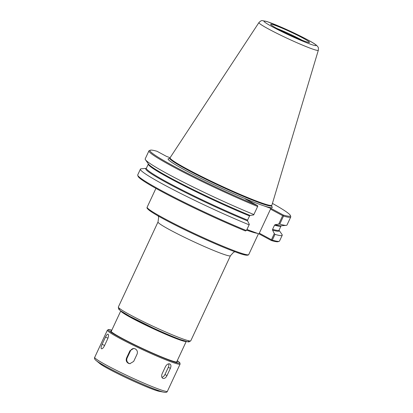 <?xml version="1.0" encoding="UTF-8"?>
<svg xmlns="http://www.w3.org/2000/svg" width="413" height="413" viewBox="0 0 413 413"><rect width="100%" height="100%" fill="white"/><g stroke="black" fill="none" stroke-linecap="round" stroke-linejoin="round"><path stroke-width="0.62" d="M283.261 215.529L283.318 215.049L271.341 208.58L270.515 209.128L282.662 215.684L283.261 215.529L283.53 216.071A78.233 5.467 -155 0 0 290.757 216.964L287.004 225.008A78.233 5.467 -155 0 1 286.204 225.364A78.233 5.467 -155 0 1 279.777 224.114L283.53 216.071M271.548 206.237A57.453 4.011 -155 0 1 264.17 205.932L271.341 208.58M272.43 203.403A77.432 5.41 -155 0 1 290.354 215.478A77.432 5.41 -155 0 1 283.318 215.049M170.094 157.714L166.444 156.367L157.064 151.303A77.432 5.41 -155 0 0 150.347 150.187L149.284 150.569A78.233 5.467 -155 0 0 148.948 150.838L145.195 158.881A78.233 5.467 -155 0 0 145.443 159.728A78.233 5.467 -155 0 0 253.861 214.548L257.815 206.133L253.861 214.548M264.17 205.932A57.453 4.011 -155 0 1 252.56 201.647L245.389 198.999L257.366 205.468A77.432 5.41 -155 0 1 183.026 171.008A77.432 5.41 -155 0 1 150.347 150.187M290.354 215.478L290.747 216.536A78.233 5.467 -155 0 1 290.757 216.964M282.662 215.684L278.723 224.135L279.777 224.114M271.718 240.289L272.312 240.129L274.991 234.377L274.315 233.588L271.444 239.741L271.718 240.289L271.424 240.557L259.447 234.088L259.297 233.185L271.444 239.741M270.515 209.128L259.297 233.185M278.723 224.135L275.099 224.687L274.526 225.162L272.575 229.349L272.559 230.129L274.315 233.588M279.054 230.284L281.976 234.424A78.233 5.467 -155 0 1 282.224 235.271A78.233 5.467 -155 0 1 274.991 234.377M282.224 235.271L279.539 241.022A78.233 5.467 -155 0 1 279.203 241.285L278.14 241.667A77.432 5.41 -155 0 1 271.424 240.557M279.203 241.285A78.233 5.467 -155 0 1 272.312 240.129M259.447 234.088L246.948 229.499M246.406 230.542L249.338 224.367L246.613 230.211L245.472 230.975A77.432 5.41 -155 0 1 138.133 176.382L137.741 175.319A78.233 5.467 -155 0 1 137.73 174.895L140.415 169.144A78.233 5.467 -155 0 1 141.215 168.783L146.269 168.365M246.385 230.557A78.233 5.467 -155 0 1 137.741 175.319M257.366 205.468L257.815 206.133M249.338 224.367L247.583 220.909L247.594 220.129L249.55 215.942L250.123 215.467L253.747 214.915M257.614 206.505A78.233 5.467 -155 0 1 184.539 172.758A78.233 5.467 -155 0 1 148.948 150.838M249.08 224.811A78.233 5.467 -155 0 1 176.005 191.064A78.233 5.467 -155 0 1 140.415 169.144M318.32 50.272L271.893 205.199A56.168 3.923 -155 0 1 271.878 205.235A56.168 3.923 -155 0 1 258.822 201.936A56.168 3.923 -155 0 1 201.947 176.692A56.168 3.923 -155 0 1 170.068 157.761A56.168 3.923 -155 0 1 170.089 157.725L258.925 22.576C260.469 20.975 261.677 20.335 262.554 20.65L267.35 21.672L282.27 27.599C291.723 31.76 300.22 35.859 307.752 39.891C312.145 42.224 315.16 44.114 316.802 45.549L317.917 46.917C318.402 47.242 318.537 48.357 318.32 50.272A32.772 2.287 -155 0 1 310.695 48.373A32.772 2.287 -155 0 1 277.371 33.572A32.772 2.287 -155 0 1 258.925 22.576M275.626 25.544A21.419 1.497 -155 0 1 303.054 38.141A21.419 1.497 -155 0 1 309.177 42.493A21.419 1.497 -155 0 1 289.425 34.697A21.419 1.497 -155 0 1 270.763 24.579A21.419 1.497 -155 0 1 275.626 25.544M101.361 348.727C100.834 348.045 101.082 346.59 102.099 344.359L105.48 337.106C106.518 334.928 107.401 333.967 108.123 334.22C108.764 334.953 108.634 336.461 107.731 338.737L104.35 345.991C103.193 348.123 102.197 349.031 101.361 348.727L101.448 348.779M128.397 363.326C126.347 362.072 125.738 360.296 126.564 357.988L129.95 350.735L133.729 348.443L135.159 348.82C137.235 350.079 137.87 351.861 137.064 354.163L133.683 361.416L129.837 363.703L128.397 363.326M130.136 363.714A4.011 3.939 93.7 0 1 127.132 358.025L130.513 350.771A4.011 3.939 93.7 0 1 134.024 348.474M162.996 378.411C161.571 377.627 161.282 376.093 162.118 373.811L165.499 366.558C166.718 364.436 168.137 363.548 169.758 363.905C171.09 364.643 171.297 366.125 170.368 368.355L166.986 375.608C165.861 377.781 164.529 378.716 162.996 378.411L162.779 378.313M168.659 363.827A4.011 2.581 -61.6 0 1 168.339 367.26L164.957 374.514A4.011 2.581 -61.6 0 1 161.901 377.312M176.991 361.256A36.669 2.561 -155 0 1 177.156 362.025A36.669 2.561 -155 0 1 168.788 359.744A36.669 2.561 -155 0 1 132.743 343.802A36.669 2.561 -155 0 1 110.849 331.102A36.669 2.561 -155 0 1 111.541 330.736M158.246 215.999L158.644 217.517L158.009 221.977A39.958 2.793 25 0 0 169.975 229.912A39.958 2.793 25 0 0 221.151 253.406A39.958 2.793 25 0 0 230.439 255.75L233.448 252.395L234.863 251.729M147.617 208.157A55.244 3.862 25 0 0 195.974 235.105A55.244 3.862 25 0 0 247.702 254.826M230.439 255.75L190.78 340.802A39.958 2.793 -155 0 1 181.493 338.454A39.958 2.793 -155 0 1 141.029 320.493A39.958 2.793 -155 0 1 118.35 307.024L158.009 221.977M248.74 254.568A56.049 3.913 -155 0 1 235.715 251.28A56.049 3.913 -155 0 1 178.958 226.087A56.049 3.913 -155 0 1 147.147 207.197C147.451 207.992 145.567 207.187 149.666 210.645C152.376 212.623 156.935 215.354 163.331 218.828C172.727 223.913 183.78 229.421 196.49 235.348C212.076 242.576 225.095 248.12 235.549 251.982C243.577 255.095 247.97 255.962 248.74 254.568L258.461 233.722M257.376 233.324A56.049 3.913 -155 0 1 246.649 230.139M187.998 340.596A38.357 2.679 -155 0 1 152.753 327.793A38.357 2.679 -155 0 1 120.291 309.027M186.16 341.453A36.107 2.524 -155 0 1 177.879 339.228A36.107 2.524 -155 0 1 142.206 323.441A36.107 2.524 -155 0 1 120.818 310.989M252.56 201.647A57.453 4.011 -155 0 1 191.56 173.599A57.453 4.011 -155 0 1 169.893 158.706M279.054 230.299A73.622 5.142 -155 0 1 272.559 230.129M250.123 215.467A73.622 5.142 -155 0 1 148.484 164.033L145.443 159.728M286.204 225.364L280.943 225.803A73.622 5.142 -155 0 1 275.099 224.687M249.55 215.942A73.22 5.116 -155 0 1 181.395 184.425A73.22 5.116 -155 0 1 148.329 164.038L148.36 163.816M281.191 225.756L281.046 225.926A73.22 5.116 -155 0 1 274.526 225.162M247.594 220.129A73.22 5.116 -155 0 1 179.438 188.617A73.22 5.116 -155 0 1 146.372 168.225L148.329 164.038M281.046 225.926L279.09 230.113A73.22 5.116 -155 0 1 272.575 229.349M247.583 220.909A73.622 5.142 -155 0 1 176.206 187.765A73.622 5.142 -155 0 1 146.254 168.375M271.878 205.235L271.64 205.751A56.168 3.923 -155 0 1 258.584 202.453A56.168 3.923 -155 0 1 201.709 177.208A56.168 3.923 -155 0 1 169.826 158.277L169.309 158.757M277.071 28.543A20.061 1.399 -155 0 1 301.32 39.793A20.061 1.399 -155 0 1 302.084 40.211M270.649 22.86A28.802 2.013 -155 0 1 307.535 39.793A28.802 2.013 -155 0 1 309.466 43.819A28.802 2.013 -155 0 1 272.585 26.891A28.802 2.013 -155 0 1 270.649 22.86M102.099 344.359L104.597 345.454M105.48 337.106L107.963 338.19M126.564 357.988L127.132 358.025M129.95 350.735L130.513 350.771M166.986 375.608L164.957 374.514M170.368 368.355L168.339 367.26M177.26 360.678A39.318 2.746 -155 0 1 142.919 348.892A39.318 2.746 -155 0 1 111.809 330.157M177.265 360.663L179.851 362.779L180.099 364.08A40.118 2.803 -155 0 1 170.775 361.726A40.118 2.803 -155 0 1 130.152 343.693A40.118 2.803 -155 0 1 107.38 330.173L108.536 329.528L111.815 330.147M180.099 364.08L167.425 391.261A40.118 2.803 -155 0 1 158.102 388.907A40.118 2.803 -155 0 1 117.478 370.874A40.118 2.803 -155 0 1 94.706 357.348L107.38 330.173M164.25 392.247A38.93 2.721 -155 0 1 164.167 392.231A38.93 2.721 -155 0 1 156.646 389.877A38.93 2.721 -155 0 1 121.659 374.555A38.93 2.721 -155 0 1 96.053 360.472A38.93 2.721 -155 0 1 95.992 360.42M167.425 391.261C167.069 392.283 165.985 392.608 164.167 392.231L159.666 391.395A34.336 2.401 -155 0 1 153.032 389.314A34.336 2.401 -155 0 1 122.171 375.804A34.336 2.401 -155 0 1 99.59 363.383L96.053 360.472C94.598 359.32 94.149 358.283 94.706 357.348M155.536 390.208A33.918 2.37 -155 0 1 103.157 365.784M155.923 188.38L147.147 207.197M190.78 340.802L188.999 341.902L187.998 341.845L180.316 339.543C173.021 336.848 163.951 332.992 153.109 327.963L130.033 316.466L120.426 310.705L118.567 308.981L118.35 307.024M120.766 310.953L111.164 331.546M186.217 341.474L176.614 362.067M170.068 157.761L169.826 158.277M271.64 205.751L271.604 206.459M159.666 391.395C151.896 390.378 105.361 368.68 99.59 363.383"/></g></svg>
